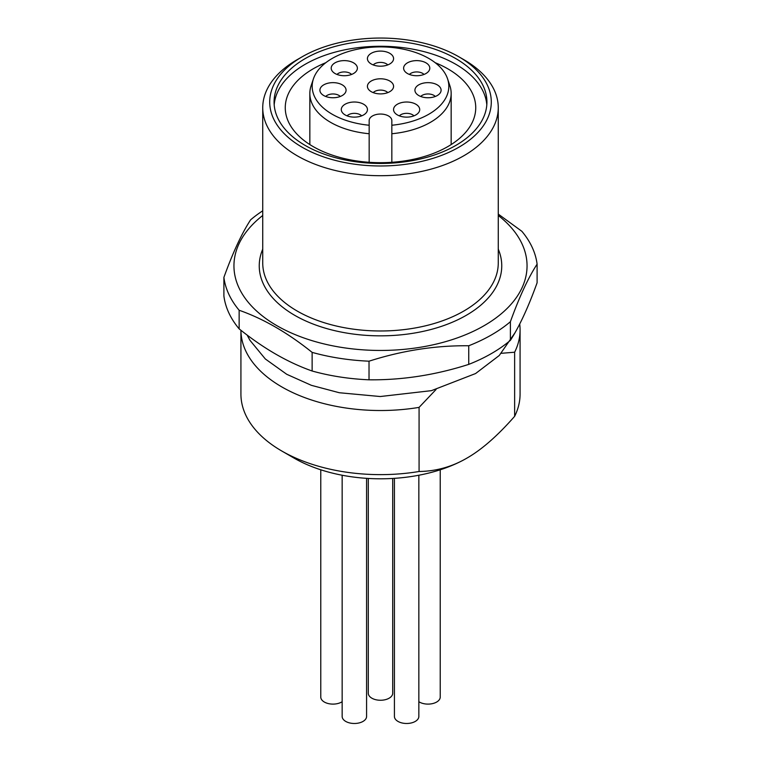 <?xml version="1.0" encoding="UTF-8"?>
<svg xmlns="http://www.w3.org/2000/svg" width="761" height="761" viewBox="0 0 761 761"><rect width="100%" height="100%" fill="white"/><g stroke="black" fill="none" stroke-linecap="round" stroke-linejoin="round"><path stroke-width="1.14" d="M336.999 74.445A8.285 4.785 180 0 1 344.838 71.943A8.285 4.785 180 0 1 351.582 74.445M345.152 60.633A13.089 7.553 180 0 1 356.671 70.621A13.089 7.553 180 0 1 343.43 75.71A13.089 7.553 180 0 1 331.91 70.621A13.089 7.553 180 0 1 345.152 60.633M369.161 125.242L369.161 120.59A11.339 6.545 180 0 1 380.5 114.045A11.339 6.545 180 0 1 391.839 120.59L391.839 125.242A68.319 39.448 0 0 0 448.819 86.345A68.319 39.448 0 0 0 447.582 78.868A68.319 39.448 0 0 0 380.5 46.897A68.319 39.448 0 0 0 313.418 78.868A68.319 39.448 0 0 0 312.181 86.345A68.319 39.448 0 0 0 369.161 125.242L369.161 133.736A70.659 40.799 0 0 1 309.841 93.47A70.659 40.799 0 0 1 311.116 85.736L313.418 78.868M405.271 102.06A13.089 7.553 180 0 1 419.007 112.019A13.089 7.553 180 0 1 407.991 117.089A13.089 7.553 180 0 1 394.255 112.019A13.089 7.553 180 0 1 405.271 102.06M423.658 83.073A13.089 7.553 180 0 1 437.223 84.832A13.089 7.553 180 0 1 440.391 92.642A13.089 7.553 180 0 1 432.372 97.322A13.089 7.553 180 0 1 415.63 92.642A13.089 7.553 180 0 1 423.658 83.073M403.948 66.511A13.089 7.553 180 0 1 419.587 60.804A13.089 7.553 180 0 1 429.48 69.831A13.089 7.553 180 0 1 429.09 70.621A13.089 7.553 180 0 1 416.714 75.729A13.089 7.553 180 0 1 404.329 70.621A13.089 7.553 180 0 1 403.948 66.511M371.339 64.038A13.089 7.553 180 0 1 368.124 61.089A13.089 7.553 180 0 1 373.518 52.252A13.089 7.553 180 0 1 389.661 53.251A13.089 7.553 180 0 1 392.876 61.089A13.089 7.553 180 0 1 371.339 64.038M342.079 106.978A13.089 7.553 180 0 1 358.735 102.45A13.089 7.553 180 0 1 366.745 112.019A13.089 7.553 180 0 1 366.659 112.171A13.089 7.553 180 0 1 354.236 117.127A13.089 7.553 180 0 1 341.993 112.019A13.089 7.553 180 0 1 342.079 106.978M320.391 88.162A13.089 7.553 180 0 1 336.524 82.92A13.089 7.553 180 0 1 345.589 92.233A13.089 7.553 180 0 1 345.37 92.642A13.089 7.553 180 0 1 332.985 97.75A13.089 7.553 180 0 1 320.609 92.642A13.089 7.553 180 0 1 320.391 88.162M367.42 86.24A13.089 7.553 180 0 1 380.671 78.792A13.089 7.553 180 0 1 393.58 86.44A13.089 7.553 180 0 1 392.876 88.79A13.089 7.553 180 0 1 380.5 93.898A13.089 7.553 180 0 1 368.124 88.79A13.089 7.553 180 0 1 367.42 86.24M325.698 96.476A8.285 4.785 180 0 1 332.985 93.964A8.285 4.785 180 0 1 340.281 96.476M373.204 64.913A8.285 4.785 180 0 1 386.303 63.772A8.285 4.785 180 0 1 387.796 64.913M409.418 74.445A8.285 4.785 180 0 1 416.714 71.934A8.285 4.785 180 0 1 424.001 74.445M420.719 96.476A8.285 4.785 180 0 1 425.256 94.231A8.285 4.785 180 0 1 435.302 96.476M451.159 144.571L451.159 93.47A70.659 40.799 0 0 0 449.884 85.736L447.582 78.868M391.839 125.242L391.839 133.736A70.659 40.799 0 0 0 451.159 93.47M391.839 133.736L391.839 162.302M369.161 162.302L369.161 133.736M309.841 144.571L309.841 93.47M373.204 92.614A8.285 4.785 180 0 1 380.5 90.102A8.285 4.785 180 0 1 387.796 92.614M347.073 115.853A8.285 4.785 180 0 1 354.369 113.341A8.285 4.785 180 0 1 361.656 115.853M399.344 115.853A8.285 4.785 180 0 1 405.765 113.36A8.285 4.785 180 0 1 413.927 115.853M325.813 62.697A95.239 54.982 0 0 0 285.261 107.71A95.239 54.982 0 0 0 313.161 146.588A95.239 54.982 0 0 0 416.942 158.507A95.239 54.982 0 0 0 475.739 107.71A95.239 54.982 0 0 0 447.839 68.832A95.239 54.982 0 0 0 435.187 62.697M486.812 104.866A106.426 61.441 0 0 0 455.753 64.266A106.426 61.441 0 0 0 342.06 50.416A106.426 61.441 0 0 0 274.188 104.866M305.247 145.465A106.426 61.441 180 0 1 274.074 102.012A106.426 61.441 180 0 1 339.767 45.241A106.426 61.441 180 0 1 455.753 58.568A106.426 61.441 180 0 1 486.926 102.012A106.426 61.441 180 0 1 421.233 158.783A106.426 61.441 180 0 1 305.247 145.465M463.772 59.634L458.845 56.79A110.792 63.962 180 0 1 458.845 56.79A110.792 63.962 180 0 1 458.835 147.244A110.792 63.962 180 0 1 302.165 147.244A110.792 63.962 180 0 1 302.155 56.79A110.792 63.962 180 0 1 458.835 56.78L463.772 59.634A117.765 67.995 0 0 1 498.265 107.71A117.765 67.995 0 0 1 425.57 170.531A117.765 67.995 0 0 1 297.228 155.786A117.765 67.995 0 0 1 262.735 107.71A117.765 67.995 0 0 1 297.228 59.634L302.155 56.79M262.735 215.477A146.559 84.614 0 0 0 284.804 329.922A146.559 84.614 0 0 0 484.129 325.67A146.559 84.614 0 0 0 498.265 215.477M498.265 214.098L521.856 231.296A157.023 90.654 180 0 1 537.104 264.153C528.201 277.832 519.297 297.018 510.393 321.713A157.023 90.654 180 0 1 491.53 334.878A157.023 90.654 180 0 1 468.738 345.76C435.501 345.399 402.265 350.536 369.028 361.19L369.028 379.806C402.265 380.177 435.501 375.03 468.738 364.386L468.738 345.76M369.028 379.806A157.023 90.654 180 0 1 312.134 371.007L312.134 352.381C287.801 332.833 263.468 318.783 239.144 310.25A157.023 90.654 180 0 1 223.896 277.394C232.799 252.7 241.703 233.513 250.607 219.834A157.023 90.654 180 0 1 262.735 210.807M510.393 321.713L510.393 340.338A157.023 90.654 180 0 1 491.53 353.494A157.023 90.654 180 0 1 468.738 364.386M239.144 310.25L239.144 328.866C263.468 348.414 287.801 362.464 312.134 371.007M239.144 328.866A157.023 90.654 180 0 1 223.896 296.01L223.896 277.394M501.347 353.304L514.636 352.219L514.636 416.324C497.627 435.73 481.703 449.675 466.854 458.151C452.015 466.816 436.091 471.259 419.073 471.497A139.577 80.58 180 0 1 281.808 451.026A139.577 80.58 180 0 1 240.923 394.046L240.923 330.274A139.577 80.58 0 0 0 281.808 386.921A139.577 80.58 0 0 0 419.073 407.382L436.063 389.48M419.073 471.497L419.073 407.382M466.864 458.151L466.854 458.151A122.131 70.507 0 0 0 466.864 458.151A122.131 70.507 0 0 1 294.146 458.151L281.808 451.026A139.577 80.58 180 0 1 281.798 451.026L294.136 458.151M394.417 478.346L394.417 716.434A12.214 7.049 0 0 0 397.993 721.418A12.214 7.049 0 0 0 411.301 722.95A12.214 7.049 0 0 0 418.845 716.434L418.845 475.235M342.155 475.235L342.155 716.434A12.214 7.049 0 0 0 345.732 721.418A12.214 7.049 0 0 0 359.04 722.95A12.214 7.049 0 0 0 366.583 716.434L366.583 478.346M320.771 469.794L320.771 697.057A12.214 7.049 0 0 0 324.348 702.042A12.214 7.049 0 0 0 342.155 701.718M418.845 701.718A12.214 7.049 0 0 0 419.378 702.042A12.214 7.049 0 0 0 432.686 703.573A12.214 7.049 0 0 0 440.229 697.057L440.229 469.794M368.286 478.45L368.286 693.204A12.214 7.049 0 0 0 371.863 698.189A12.214 7.049 0 0 0 385.171 699.72A12.214 7.049 0 0 0 392.714 693.204L392.714 478.45M514.636 352.219A139.577 80.58 0 0 0 520.077 329.941A139.577 80.58 0 0 0 519.696 324.005M520.077 329.941L520.077 394.046A139.577 80.58 180 0 1 514.636 416.324M510.393 340.338C519.297 326.65 528.201 307.463 537.104 282.769L537.104 264.153M369.028 361.19A157.023 90.654 180 0 1 312.134 352.381M498.265 107.71L498.265 262.992A117.765 67.995 180 0 1 425.57 325.803A117.765 67.995 180 0 1 297.228 311.068A117.765 67.995 180 0 1 262.735 262.992L262.735 107.71M262.735 249.161A121.256 70.002 0 0 0 294.754 315.339A121.256 70.002 0 0 0 440.01 326.83A121.256 70.002 0 0 0 498.265 249.161M247.125 335.049L249.931 340.281L265.332 358.973L286.726 374.288L311.401 385.332L339.301 392.733L380.262 396.529L431.43 390.659L475.577 373.546L499.264 355.492L514.759 333.137"/></g></svg>
